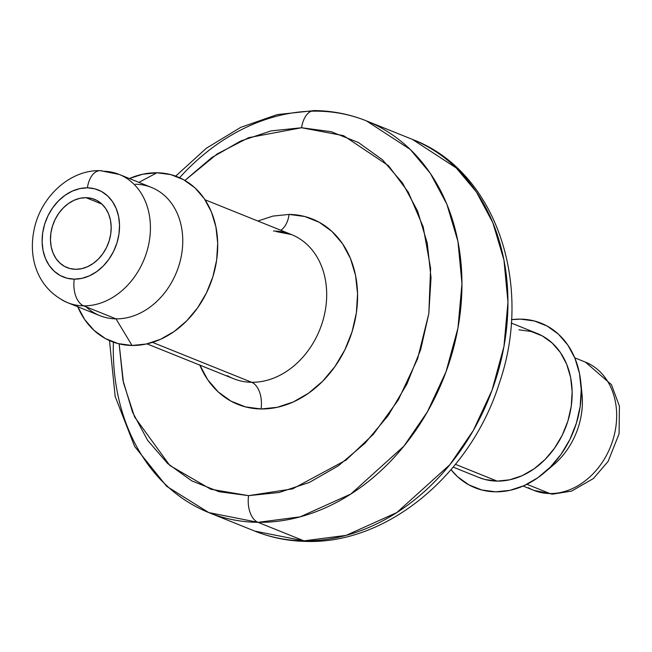 <?xml version="1.0" encoding="UTF-8"?>
<svg xmlns="http://www.w3.org/2000/svg" width="652" height="652" viewBox="0 0 652 652"><rect width="100%" height="100%" fill="white"/><g stroke="black" fill="none" stroke-linecap="round" stroke-linejoin="round"><path stroke-width="0.98" d="M85.982 197.67A36.781 29.201 111.9 0 1 94.556 199.373A36.781 29.201 111.9 0 1 109.65 239.202A36.781 29.201 111.9 0 1 75.665 269.309L81.598 268.689L87.507 266.725L93.163 263.481L98.338 259.088L102.837 253.709L106.496 247.556L109.169 240.857L110.75 233.881L111.182 226.88L110.449 220.14L108.574 213.913L105.632 208.436L101.745 203.921L97.042 200.547L91.72 198.436L85.982 197.67L80.049 198.281L74.141 200.245L68.484 203.489L63.309 207.89L58.802 213.269L55.143 219.422L52.478 226.122L50.889 233.098L50.465 240.091L51.198 246.839L53.073 253.066L56.007 258.542L59.902 263.049L64.597 266.432L69.919 268.542L75.665 269.309A36.781 29.201 111.9 0 1 67.091 267.605A36.781 29.201 111.9 0 1 51.989 227.776A36.781 29.201 111.9 0 1 85.982 197.67L101.916 204.084L85.982 197.67M590.948 364.818A69.112 54.874 111.9 0 1 612.684 440.671A69.112 54.874 111.9 0 1 549.905 493.54L526.922 484.289L549.905 493.54A69.112 54.874 -68.1 0 0 613.776 436.962A69.112 54.874 -68.1 0 0 585.414 362.121L611.454 384.672L619.4 406.082L619.098 433.767L608.096 461.445L593.393 478.544L571.535 491.119L552.733 494.118L533.792 490.345A69.112 54.874 -68.1 0 0 549.905 493.54A22.225 12.91 90.7 0 0 552.92 494.118A22.225 12.91 -89.3 0 1 549.905 493.54A69.112 54.874 111.9 0 1 528.259 487.655M495.585 491.82A88.672 70.4 111.9 0 1 451.029 469.693L457.598 476.751L468.918 484.892L481.746 489.978L495.585 491.82L509.905 490.345L524.143 485.61L537.77 477.786L550.255 467.191L561.111 454.224L569.929 439.383L576.368 423.238L580.182 406.408L581.225 389.546L579.457 373.294L574.942 358.282L567.851 345.079L558.462 334.199L547.142 326.057L534.314 320.963L520.475 319.121A88.672 70.4 111.9 0 1 580.745 381.77A88.672 70.4 111.9 0 1 544.037 472.944A88.672 70.4 111.9 0 1 495.585 491.82M511.429 319.676A88.672 70.4 111.9 0 1 520.475 319.121L511.429 319.676M453.197 467.125L479.024 477.525A77.669 61.663 -68.1 0 0 497.126 481.111L455.479 464.338L497.126 481.111A77.669 61.663 -68.1 0 0 568.911 417.533A77.669 61.663 -68.1 0 0 537.036 333.425L511.209 323.025M179.593 177.711A211.118 167.621 111.9 0 1 317.255 111.15A211.118 167.621 111.9 0 1 366.465 120.897A211.118 167.621 111.9 0 1 453.116 349.521A211.118 167.621 111.9 0 1 257.996 522.333A22.225 12.91 -89.3 0 1 248.583 495.65A22.225 12.91 90.7 0 0 257.996 522.333L300.14 516.849L350.817 494.053L403.906 446.139L427.394 411.828L446.041 371.746L457.957 328.037L461.966 283.596L457.957 241.468L446.856 204.198L430.336 173.35L410.304 149.479L366.465 120.897L412.455 139.414L456.294 167.996L476.327 191.867L492.847 222.707L503.947 259.985L507.957 302.112L503.947 346.554L492.032 390.263L473.385 430.344L449.904 464.656L396.807 512.57L346.13 535.365L303.987 540.85A211.118 167.621 -68.1 0 0 499.106 368.038A211.118 167.621 -68.1 0 0 412.455 139.414C495.732 170.783 533.817 284.223 499.277 383.319C470.964 473.89 387.907 543.849 306.823 541.429C288.681 541.184 271.338 537.737 254.777 531.103L208.787 512.586L257.996 522.333L303.987 540.85A22.225 12.91 90.7 0 0 306.905 541.429A22.225 12.91 -89.3 0 1 303.987 540.85L254.777 531.103A211.118 167.621 -68.1 0 0 303.987 540.85L257.996 522.333A211.118 167.621 111.9 0 1 208.787 512.586A211.118 167.621 111.9 0 1 113.399 342.145M314.231 110.571A22.225 12.91 90.7 0 0 301.599 127.743L271.102 130.889L240.759 140.987L211.729 157.637L184.907 180.441L217.344 153.831L248.738 137.645L301.599 127.743L343.58 135.665L388.527 165.73L408.339 192.25L423.197 226.896L430.605 268.355L428.812 313.693L417.557 358.91L398.25 400.026L373.474 434.159L346.114 460.059L292.683 488.853L248.583 495.65L210.783 489.236L169.813 465.479L134.565 416.913L123.472 382.846L119.129 343.857L122.935 380.246L132.552 412.235L147.654 440.361L167.654 463.539L191.778 480.883L219.105 491.722L248.583 495.65L279.08 492.504L309.431 482.407L338.453 465.756L365.047 443.181L388.176 415.552L406.962 383.938L420.687 349.545L428.812 313.693L431.029 277.768L427.256 243.147L417.63 211.158L402.528 183.033L382.537 159.854L358.404 142.511L331.077 131.671L301.599 127.743A22.225 12.91 -89.3 0 1 314.231 110.571A22.225 12.91 -89.3 0 1 317.255 111.15M146.993 343.857L233.555 378.698A77.669 61.663 -68.1 0 0 251.656 382.284A22.225 12.91 -89.3 0 1 261.077 408.975L277.206 407.313L293.245 401.974L308.6 393.164L322.658 381.233L334.892 366.62L344.827 349.896L352.088 331.713L356.383 312.756L357.557 293.759L355.56 275.446L350.466 258.526L342.487 243.661L331.909 231.403L319.154 222.226L304.696 216.497L289.113 214.418A22.225 12.91 -89.3 0 1 280.792 230.262A22.225 12.91 90.7 0 0 289.113 214.418A99.895 79.308 111.9 0 1 356.383 312.756A99.895 79.308 111.9 0 1 261.077 408.975A22.225 12.91 90.7 0 0 251.656 382.284A77.669 61.663 -68.1 0 0 322.21 322.879A77.669 61.663 -68.1 0 0 297.785 237.63A77.669 61.663 -68.1 0 0 273.457 231.012M227.336 375.674A77.669 61.663 -68.1 0 0 251.656 382.284L152.486 342.365L251.656 382.284A77.669 61.663 -68.1 0 0 323.441 318.714A77.669 61.663 -68.1 0 0 291.566 234.598L276.285 231.59M77.767 306.766A88.672 70.4 -68.1 0 0 132.046 345.47L115.991 318.852A69.112 54.874 111.9 0 1 86.056 306.807M156.936 172.772A88.672 70.4 -68.1 0 0 129.389 178.534L142.617 174.247L156.936 172.772L138.917 182.373L156.936 172.772A88.672 70.4 -68.1 0 1 216.651 260.058A88.672 70.4 -68.1 0 1 132.046 345.47L146.366 343.995L160.612 339.252L174.239 331.436L186.716 320.841L197.572 307.874L206.399 293.033L212.837 276.888L216.651 260.058L217.695 243.196L215.918 226.945L211.403 211.924L204.312 198.721L194.924 187.841L183.603 179.699L170.775 174.614L156.936 172.772M62.013 299.953A69.112 54.874 -68.1 0 0 83.66 305.837A69.112 54.874 111.9 0 1 67.547 302.65L99.878 315.666A69.112 54.874 -68.1 0 0 115.991 318.852L83.66 305.837A22.225 12.91 -89.3 0 1 74.238 279.154A46.887 37.229 111.9 0 1 42.665 232.992A46.887 37.229 111.9 0 1 87.401 187.825A22.225 12.91 -89.3 0 1 100.033 170.653A22.225 12.91 -89.3 0 1 103.057 171.231A69.112 54.874 111.9 0 1 119.169 174.418A69.112 54.874 111.9 0 1 147.531 249.268A69.112 54.874 111.9 0 1 83.66 305.837A69.112 54.874 -68.1 0 0 146.439 252.976A69.112 54.874 -68.1 0 0 124.703 177.116M100.033 170.653A22.225 12.91 90.7 0 0 87.401 187.825L94.719 188.803L101.508 191.492L107.49 195.796L112.454 201.549L116.203 208.534L118.591 216.472L119.528 225.062L118.982 233.987L116.961 242.886L113.554 251.419L108.892 259.268L103.155 266.13L96.553 271.729L89.348 275.861L81.81 278.371L74.238 279.154L66.928 278.176L60.139 275.486L54.149 271.183L49.185 265.429L45.436 258.445L43.048 250.507L42.111 241.908L42.665 232.992L44.678 224.092L48.085 215.559L52.747 207.703L58.493 200.849L65.094 195.241L72.299 191.109L79.829 188.607L87.401 187.825A46.887 37.229 111.9 0 1 118.982 233.987A46.887 37.229 111.9 0 1 74.238 279.154A22.225 12.91 90.7 0 0 83.66 305.837L115.991 318.852A69.112 54.874 -68.1 0 0 179.87 262.283A69.112 54.874 -68.1 0 0 151.5 187.442L119.169 174.418L100.229 170.653C69.373 169.732 39.976 197.646 33.928 230.637C28.46 257.467 36.805 288.706 67.547 302.65M135.388 184.247A69.112 54.874 111.9 0 1 181.932 252.283A69.112 54.874 111.9 0 1 115.991 318.852L132.046 345.47L118.208 343.628L105.38 338.535L94.059 330.393L84.67 319.513L77.58 306.318M199.716 364.859L207.703 379.733L218.273 391.991L231.036 401.167L245.486 406.897L261.077 408.975A99.895 79.308 111.9 0 1 199.822 365.12M289.113 214.418L272.984 216.081L257.833 221.02M478.747 477.411L485.006 479.497L497.126 481.111L509.668 479.815L522.146 475.667L534.078 468.821L545.015 459.538L554.526 448.177L562.252 435.177L567.892 421.037L571.233 406.294L572.146 391.518L570.598 377.288L566.637 364.134L560.427 352.569L552.203 343.042L542.285 335.91L531.046 331.452L518.927 329.839M544.037 472.944L553.401 465.023A69.112 54.874 -68.1 0 0 582.008 393.963L580.745 381.77M581.193 388.323A69.112 54.874 111.9 0 1 548.902 468.527M523.132 486.058L533.792 490.345M208.787 512.586L166.627 486.286L134.614 446.4L115.168 396.489L109.479 340.572M175.681 176.13L206.399 148.208L240.686 127.376L277.198 114.605L314.419 110.571C332.553 110.816 349.904 114.263 366.465 120.897M205.005 199.756L291.566 234.598M574.754 357.826L585.414 362.121"/></g></svg>
